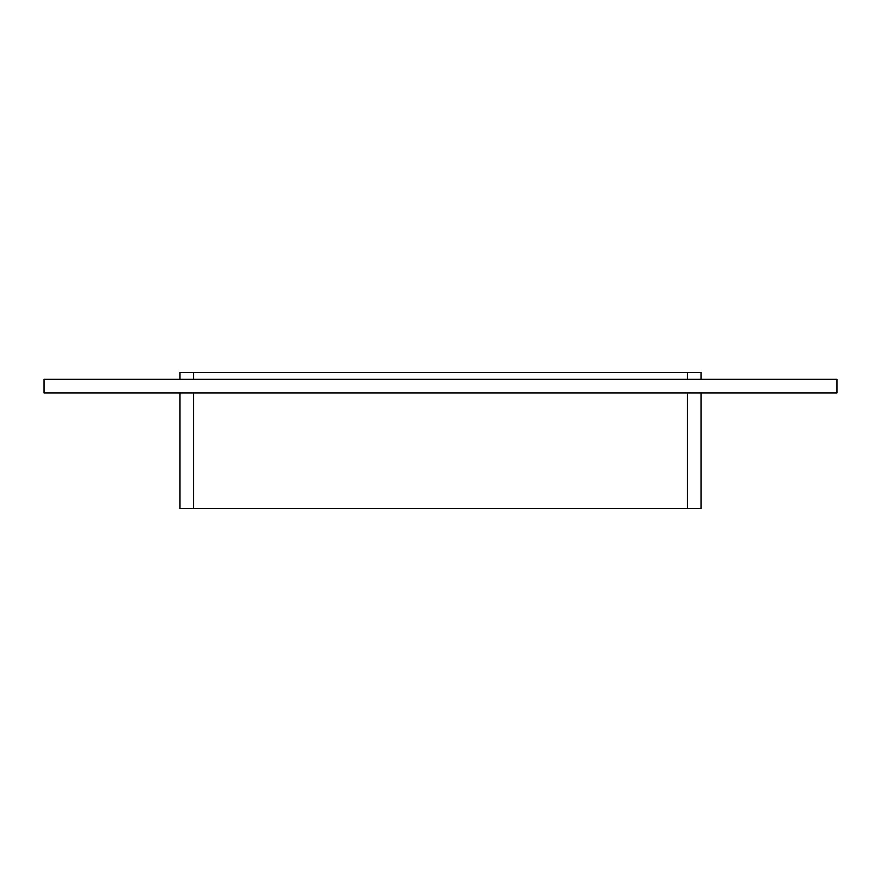 <?xml version="1.0" encoding="UTF-8"?>
<svg xmlns="http://www.w3.org/2000/svg" width="881" height="881" viewBox="0 0 881 881"><rect width="100%" height="100%" fill="white"/><g stroke="black" fill="none" stroke-linecap="round" stroke-linejoin="round"><path stroke-width="1.32" d="M836.95 392.926L44.05 392.926L44.05 379.337L836.95 379.337L836.95 392.926M701.023 379.337L701.023 372.542L687.433 372.542L687.433 379.337M687.433 392.926L687.433 508.458L701.023 508.458L701.023 392.926M193.567 379.337L193.567 372.542L687.433 372.542M687.433 508.458L193.567 508.458L193.567 392.926M193.567 372.542L179.977 372.542L179.977 379.337M179.977 392.926L179.977 508.458L193.567 508.458"/></g></svg>
